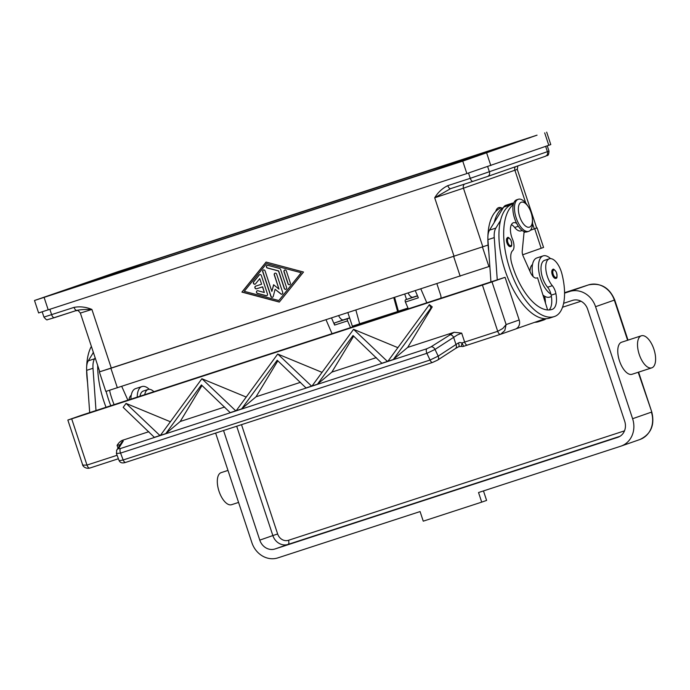 <?xml version="1.0" encoding="UTF-8"?>
<svg xmlns="http://www.w3.org/2000/svg" width="690" height="690" viewBox="0 0 690 690"><rect width="100%" height="100%" fill="white"/><g stroke="black" fill="none" stroke-linecap="round" stroke-linejoin="round"><path stroke-width="1.03" d="M493.997 149.471L432.207 170.87L86.181 283.521L148.962 261.743L493.997 149.471M537.053 135.154L118.421 271.498L34.5 300.495L462.749 161.124L537.053 135.154M462.714 160.874L477.825 155.905L462.714 160.874M51.983 294.639L67.094 289.679L51.983 294.639M104.242 276.38L119.353 271.42L104.242 276.38M514.973 142.614L530.084 137.646L514.973 142.614M34.5 300.495L38.614 312.941L466.863 173.57L550.784 144.581L546.67 132.126M111.306 368.124L488.089 245.054L99.351 371.901L111.306 368.124L91.899 309.439C85.465 309.318 80.463 309.629 76.875 310.353A3.743 1.734 -108 0 1 76.857 310.362A3.743 1.734 -108 0 1 75.374 309.715A3.743 1.734 -108 0 1 74.063 307.369L43.936 317.098L42.202 311.854M266.09 262.062L303.514 272.032L279.321 302.073L241.905 292.103L266.09 262.062M266.185 262.088L242.069 292.043L279.39 301.987M301.306 272.748L266.599 263.606L244.277 291.327L278.812 300.53L301.306 272.748L266.599 263.606M278.812 300.53L301.142 272.809M536.673 227.976L530.351 230.279L536.691 228.019L517.276 169.335L514.895 170.223L525.763 203.076M524.029 232.496L525.47 231.987L524.029 232.496M468.51 173.035L470.261 178.331L447.827 185.636A3.743 1.734 72 0 0 449.13 187.991A3.743 1.734 72 0 0 450.613 188.629A3.743 1.734 72 0 0 450.63 188.629L434.7 197.797L454.106 256.473M495.722 211.425A14.982 6.917 -108 0 1 501.233 207.785A14.05 6.486 -108 0 1 501.311 207.759A14.05 6.486 -108 0 1 501.371 207.742M49.861 319.039L76.875 310.353M261.363 275.543L267.47 294A1.406 1.242 70.7 0 1 266.073 295.734L257.439 293.431A1.406 1.242 70.7 0 1 257.853 290.74L264.33 292.465L262.485 286.876L256.559 288.808A1.406 1.242 70.7 0 1 255.68 286.134L261.605 284.211L259.751 278.622L255.567 283.823A1.406 1.242 70.7 0 1 253.618 281.891L259.199 274.965A1.406 1.242 70.7 0 1 261.363 275.543M290.326 282.978A1.406 1.242 70.7 0 1 287.963 283.745L283.995 271.748A1.406 1.242 70.7 0 1 286.359 270.972L290.326 282.978M280.606 269.445L286.609 287.592A1.406 1.242 70.7 0 1 284.237 288.368L278.493 270.98L267.41 268.031A1.406 1.242 70.7 0 1 267.832 265.331L279.631 268.479A1.406 1.242 70.7 0 1 280.606 269.445M271.86 291.422L273.585 284.737L278.967 289.101L274.275 274.913A1.406 1.242 70.7 0 1 276.647 274.137L282.702 292.448A1.406 1.242 70.7 0 1 280.813 293.931L275.094 289.282L273.257 296.389A1.406 1.242 70.7 0 1 270.851 296.303L262.709 271.688A1.406 1.242 70.7 0 1 265.081 270.92L271.86 291.422L273.714 284.832M259.794 274.577A1.406 1.242 -109.3 0 0 259.362 274.905L253.782 281.839A1.406 1.242 -109.3 0 0 255.136 284.151M259.751 278.622L261.605 284.211M255.757 286.109A1.406 1.242 -109.3 0 0 256.723 288.748L262.649 286.816L264.33 292.465M257.267 290.731A1.406 1.242 -109.3 0 0 257.603 293.379L266.237 295.674A1.406 1.242 -109.3 0 0 266.823 295.682M284.798 270.014A1.406 1.242 -109.3 0 0 284.159 271.688L288.127 283.685A1.406 1.242 -109.3 0 0 289.688 284.651M267.237 265.331A1.406 1.242 -109.3 0 0 267.573 267.97L278.656 270.929L284.401 288.308A1.406 1.242 -109.3 0 0 285.971 289.274M263.52 269.954A1.406 1.242 -109.3 0 0 262.873 271.636L271.015 296.252A1.406 1.242 -109.3 0 0 272.585 297.218M275.094 289.282L280.977 293.871A1.406 1.242 -109.3 0 0 282.063 294.13M275.077 273.171A1.406 1.242 -109.3 0 0 274.439 274.853L278.967 289.101M110.866 405.936A59.935 27.678 -108 0 1 106.131 391.394M144.693 394.913A15.922 7.348 -108 0 1 148.109 389.471A15.922 7.348 -108 0 1 154.077 391.86M109.667 390.307A13.11 6.055 72 0 0 110.478 394.111A52.44 24.219 72 0 0 114.178 404.849M106.088 407.393A59.935 27.678 -108 0 1 97.678 365.441M139.949 396.457A15.922 7.348 -108 0 1 143.365 391.014L148.109 389.471M137.232 397.345A20.605 9.513 -108 0 1 141.916 386.564L135.602 388.617A20.605 9.513 72 0 0 130.91 399.406M87.552 382.622A59.935 27.678 -108 0 1 86.621 368.986M86.664 366.726A59.935 27.678 -108 0 1 91.373 346.389M128.892 400.062A15.922 7.348 -108 0 1 131.264 395.172M93.392 352.487L92.96 353.185A59.935 27.678 -108 0 1 93.254 352.072M141.916 386.564A20.605 9.513 -108 0 1 149.282 389.298M121.742 386.4A5.615 2.596 72 0 0 121.94 386.866L127.961 400.364M92.96 353.185L88.268 360.836A18.733 8.651 72 0 0 86.681 370.34L89.683 412.594L96.005 410.541L93.003 368.279A18.733 8.651 -108 0 1 94.582 358.783L95.16 357.843M538.89 321.583A59.935 27.678 -108 0 1 538.631 321.669A59.935 27.678 -108 0 1 534.724 322.308M488.805 251.936A59.935 27.678 -108 0 1 487.865 238.309M487.916 236.04A59.935 27.678 -108 0 1 501.25 207.776L501.311 207.759M529.955 271.351A15.922 7.348 -108 0 1 532.516 264.486M546.17 318.694A44.307 20.459 -108 0 1 543.625 320.039A59.935 27.678 -108 0 1 543.366 320.126A59.935 27.678 -108 0 1 539.132 320.764M549.947 317.978A59.935 27.678 -108 0 1 549.689 318.073A59.935 27.678 -108 0 1 545.048 318.702A59.935 27.678 -108 0 1 509.875 282.736A59.935 27.678 -108 0 1 500.535 220.446L495.834 228.097A18.733 8.651 72 0 0 494.247 237.602L497.257 279.855L490.935 281.917L487.934 239.654A18.733 8.651 -108 0 1 489.512 230.158L494.213 222.499A59.935 27.678 -108 0 1 503.467 207.431L503.674 207.095A14.982 6.917 -108 0 1 505.761 205.327L512.075 203.265A14.982 6.917 72 0 0 509.988 205.034L509.781 205.379A59.935 27.678 -108 0 1 512.308 204.18A14.05 6.486 -108 0 1 512.368 204.154A14.05 6.486 -108 0 1 512.428 204.137M545.454 303.014A18.733 8.651 72 0 0 544.85 297.226A9.367 4.321 72 0 0 544.626 296.208A20.605 9.513 -108 0 1 542.944 295.001M533.094 276.509A20.605 9.513 -108 0 1 536.855 257.939L543.168 255.878A20.605 9.513 72 0 0 540.563 278.605A20.605 9.513 72 0 0 550.939 294.156A9.367 4.321 72 0 0 547.593 287.221A15.922 7.348 -108 0 1 541.969 275.724A15.922 7.348 -108 0 1 544.617 260.328L549.361 258.785A15.922 7.348 -108 0 1 561.867 273.671A44.307 20.459 -108 0 1 554.682 316.434A59.935 27.678 -108 0 1 554.424 316.529A59.935 27.678 -108 0 1 511.161 272.748A59.935 27.678 -108 0 1 513.248 204.714M550.525 258.621A20.605 9.513 72 0 0 543.168 255.878M516.663 223.379A13.11 6.055 72 0 0 513.403 222.749A13.11 6.055 72 0 0 512.515 239.257A9.367 4.321 -108 0 1 512.644 250.608A13.11 6.055 72 0 0 511.73 263.425A52.44 24.219 72 0 0 552.104 309.405A52.44 24.219 72 0 0 552.328 309.327A18.733 8.651 72 0 0 555.907 293.63A9.367 4.321 72 0 0 552.328 285.677A15.922 7.348 -108 0 1 546.704 274.18A15.922 7.348 -108 0 1 549.361 258.785M510.453 246.597A4.683 2.165 -108 0 1 510.428 246.597A4.683 2.165 -108 0 1 506.934 242.837A4.683 2.165 -108 0 1 507.512 237.705A4.683 2.165 -108 0 1 507.53 237.696C507.831 236.748 508.987 237.61 511.005 240.301C512.101 244.691 511.92 246.787 510.462 246.589L510.428 246.597M555.761 278.372A4.683 2.165 -108 0 1 555.735 278.38A4.683 2.165 -108 0 1 552.241 274.62A4.683 2.165 -108 0 1 552.819 269.48A4.683 2.165 -108 0 1 552.837 269.471C553.139 268.522 554.294 269.385 556.312 272.076C557.408 276.466 557.227 278.562 555.769 278.372L555.769 278.372M522.192 230.503L521.071 230.865A14.05 6.486 -108 0 1 514.654 227.467A13.11 6.055 72 0 0 511.394 224.63M532.421 219.256L532.525 221.18A16.853 7.78 -108 0 1 528.73 231.331L527.151 231.84A16.853 7.78 -108 0 1 514.585 218.385A16.853 7.78 -108 0 1 516.715 199.79L518.293 199.272A16.853 7.78 -108 0 1 527.332 205.241L528.376 206.853A13.11 6.055 -108 0 1 531.119 212.684A13.11 6.055 -108 0 1 532.421 219.256A13.11 6.055 -108 0 1 527.885 227.217A13.11 6.055 -108 0 1 519.691 216.677A13.11 6.055 -108 0 1 519.975 203.145A13.11 6.055 -108 0 1 528.376 206.853M528.73 231.331A16.853 7.78 -108 0 1 516.163 217.868A16.853 7.78 -108 0 1 518.293 199.272M500.535 220.446A59.935 27.678 -108 0 1 509.781 205.379M549.093 309.948A18.733 8.651 72 0 0 551.163 295.165A9.367 4.321 72 0 0 550.939 294.156M551.405 296.536L549.611 297.123A20.605 9.513 -108 0 1 544.626 296.208M494.213 222.499L503.467 207.431M500.759 334.21L515.223 329.165A7.495 6.641 -109.3 0 0 515.335 329.121A7.495 6.641 -109.3 0 0 519.001 325.62A7.495 6.641 -109.3 0 0 519.182 319.988L506.124 324.559L502.794 328.483L497.714 331.312L464.646 342.076L461.688 333.123L454.167 332.27L430.94 346.863L426.834 348.743L120.534 448.5L118.516 448.621L123.26 441.065A3.743 3.597 -147.9 0 0 121.535 442.48A3.743 3.597 -147.9 0 0 121.526 442.488M117.084 455.279L86.983 465.077L71.691 418.847L67.844 420.055L81.705 415.199L505.071 277.311L519.182 319.988M458.652 346.742A3.743 1.38 -116.7 0 0 458.686 346.734A3.743 1.38 -116.7 0 0 458.35 342.973L459.756 342.464L462.059 342.93L463.568 346.337L467.423 345.078A3.743 1.734 -108 0 0 467.458 345.069L500.638 334.253L504.778 330.588L506.124 324.559L492.005 281.882L482.422 285.074L497.714 331.312A3.743 1.734 -108 0 0 499.025 333.658A3.743 1.734 -108 0 0 500.509 334.305A3.743 1.734 -108 0 1 500.509 334.305L515.335 329.121M505.071 277.311L492.005 281.882M536.406 278.053L536.708 277.975A9.367 4.321 -108 0 1 536.673 277.984A9.367 4.321 -108 0 1 530.403 272.36L523.192 256.188A5.615 2.596 -108 0 1 522.226 251.134L524.115 231.624M547.619 309.931L537.527 277.69M513.705 203.153A14.982 6.917 72 0 0 512.075 203.265M515.948 328.871L545.048 318.702M82.507 464.379C82.515 466.475 86.207 469.096 89.778 468.07A3.743 1.734 72 0 0 89.795 468.061A3.743 1.734 72 0 1 88.294 467.423A3.743 1.734 72 0 1 86.983 465.077L83.128 465.155L82.507 464.379L67.844 420.055M71.691 418.847L482.422 285.074M120.12 444.722L117.084 445.361C118.784 442.678 120.629 440.97 122.63 440.246L148.842 431.707M161.098 434.545L159.718 435.701L154.448 437.417L123.182 407.367L126.054 403.426L170.43 421.771M202.006 385.512L180.219 421.495L165.574 433.794L160.304 435.511L201.885 378.732L246.261 397.069M277.837 360.818L256.042 396.793L241.397 409.101L236.135 410.817L277.708 354.039L322.083 372.376M353.66 336.125L331.873 372.1L317.228 384.408L311.958 386.124L353.573 329.328L397.914 347.682M429.396 304.635L430.948 307.973L393.274 359.524L387.789 361.422L429.37 304.644L432.242 306.886L407.695 347.406L454.167 332.27M116.558 450.458A3.743 3.597 32.1 0 1 116.783 450.035L116.42 453.494L120.569 453.08L426.877 353.323L435.011 349.425L457.289 335.004L461.688 333.123M458.35 342.973L438.193 356.135L430.051 360.033L123.156 459.989A3.743 1.734 72 0 0 124.588 462.05A3.743 1.734 72 0 0 125.727 462.369L432.621 362.414A3.743 1.734 -108 0 1 431.483 362.095A3.743 1.734 -108 0 1 430.051 360.033L426.877 353.323A3.743 1.734 -108 0 1 426.265 350.572A3.743 1.734 -108 0 1 426.834 348.743M461.291 346.354L458.686 346.725L455.409 348.571A3.743 2.717 -123 0 0 455.417 348.571A3.743 2.717 -123 0 0 456.332 347.277A3.743 2.717 -123 0 0 456.012 344.577L453.623 337.358A3.743 2.717 -123 0 0 451.812 335.262A3.743 2.717 -123 0 0 449.552 334.797M116.42 453.494L119.008 460.402L119.844 460.653L123.156 459.989L120.569 453.08A3.743 1.734 -108 0 1 119.965 450.329A3.743 1.734 -108 0 1 120.534 448.5M407.695 347.406L393.05 359.706L387.789 361.422M430.948 307.973L432.242 306.886M353.573 329.328L387.418 361.431L381.932 363.328L353.03 335.521L317.443 384.218L311.958 386.115M388.574 360.456L387.202 361.612M236.92 409.851L235.549 411.007L230.279 412.724L201.376 384.916L165.79 433.613L160.304 435.511M180.219 421.495L224.673 407.014M126.097 403.417L159.933 435.519L154.448 437.417M331.873 372.1L376.326 357.618M312.751 385.158L311.371 386.314L306.11 388.03L277.207 360.223L241.621 408.92L236.135 410.817M256.042 396.793L300.504 382.32M387.194 361.612L381.932 363.328M277.751 354.022L311.587 386.124L306.101 388.022M230.279 412.724L235.764 410.826L201.92 378.724M154.672 437.236L159.933 435.519M160.529 435.33L165.79 433.613M388.004 361.241L393.274 359.524M236.351 410.628L241.621 408.92M306.326 387.84L311.587 386.124M230.495 412.534L235.764 410.826M312.182 385.934L317.443 384.218M382.148 363.147L387.418 361.431M467.441 345.069L463.568 346.337A3.743 3.743 0 0 1 461.282 346.363L462.059 342.93L464.646 342.076A3.743 1.734 -108 0 0 465.957 344.431A3.743 1.734 -108 0 0 467.441 345.069L500.509 334.305M432.673 362.397A3.743 1.734 -108 0 1 432.621 362.414L437.581 360.128A3.743 2.717 -123 0 0 437.598 360.12A3.743 2.717 -123 0 0 438.504 358.826A3.743 2.717 -123 0 0 438.193 356.135L435.011 349.425A3.743 2.717 -123 0 0 433.208 347.329A3.743 2.717 -123 0 0 430.94 346.863M326.06 319.849L332.114 333.874M426.894 303.005L420.848 288.981M436.899 283.754L440.599 294.949A3.743 1.734 -108 0 1 440.72 298.503M415.32 290.783L418.356 297.821L405.401 302.039L408.411 309.025M349.64 317.978L347.751 318.642A1.872 0.863 72 0 0 347.579 320.867L334.624 325.085L331.588 318.055M350.598 327.853L347.579 320.867M405.401 302.039A1.872 0.863 -108 0 1 405.565 299.805L413.508 297.036M334.624 325.085A1.872 0.863 -108 0 1 334.797 322.86L343.31 319.884M355.893 310.138L359.637 323.739L398.423 311.302L359.637 323.739M397.552 311.388L393.8 297.795M394.628 297.519L398.423 311.302M408.195 293.103A7.495 3.459 72 0 0 408.29 293.293A7.495 3.459 72 0 0 413.017 297.192L417.459 295.751M406.522 299.477L404.78 294.216M632.109 374.256A16.853 7.78 -108 0 1 632.04 374.273A16.853 7.78 -108 0 1 619.439 360.741A16.853 7.78 -108 0 1 621.526 342.24A16.853 7.78 -108 0 1 621.595 342.223A16.853 7.78 -108 0 1 621.673 342.197M651.86 367.822A16.853 7.78 72 0 0 653.939 349.33A16.853 7.78 72 0 0 641.346 335.788A16.853 7.78 72 0 0 641.269 335.814A16.853 7.78 72 0 0 639.19 354.306A16.853 7.78 72 0 0 651.783 367.848A16.853 7.78 72 0 0 651.86 367.822M483.466 490.926L486.605 500.423L481.706 502.13L478.532 492.531L620.707 446.223A22.477 19.932 -109.3 0 0 621.06 446.102A22.477 19.932 -109.3 0 0 632.601 418.709L595.556 306.688A22.477 19.932 -109.3 0 0 569.543 291.516L564.575 293.138M221.214 472.624A16.853 7.78 72 0 0 221.136 472.641A16.853 7.78 72 0 0 221.067 472.667A16.853 7.78 72 0 0 218.98 491.159A16.853 7.78 72 0 0 231.581 504.7A16.853 7.78 72 0 0 231.65 504.675M215.634 433.087L251.893 542.702A22.477 19.932 -109.3 0 0 277.906 557.874L420.081 511.566L423.255 521.166L481.706 502.13M563.644 303.289L572.484 300.409A13.11 11.627 70.7 0 1 587.656 309.258L624.709 421.288A13.11 11.627 70.7 0 1 617.973 437.262A13.11 11.627 70.7 0 1 617.766 437.331L274.965 548.981A13.11 11.627 70.7 0 1 259.785 540.132L223.534 430.508M347.907 312.734L352.357 326.18A1.872 0.863 72 0 0 352.823 327.129M338.687 315.744A7.495 3.459 72 0 0 338.781 315.934A7.495 3.459 72 0 0 343.508 319.832A7.495 3.459 72 0 0 343.542 319.824M522.675 254.791L543.565 247.434L537.096 227.873M99.351 371.901L105.82 391.454L489.822 266.262M544.686 132.868L548.8 145.314M486.709 153.12L490.823 165.574M462.749 161.124L466.863 173.57M44.117 297.459L48.231 309.913M136.982 265.745L137.362 266.901M148.962 261.743L149.376 262.985M76.064 310.586C77.556 311.328 76.676 308.49 80.359 313.07L91.899 309.439C85.94 306.964 79.997 306.274 74.063 307.369M447.827 185.636C442.393 188.241 438.021 192.294 434.7 197.797L463.456 188.197L482.862 246.873M49.878 309.379L51.629 314.674A3.743 1.734 72 0 0 52.94 317.021A3.743 1.734 72 0 0 54.424 317.667A3.743 1.734 72 0 0 54.441 317.659L76.857 310.362M473.055 181.323L450.613 188.629L473.038 181.332A3.743 1.734 72 0 0 473.064 181.315L487.442 176.519A3.743 3.321 70.7 0 0 487.502 176.502L545.48 156.242A3.743 3.321 -109.3 0 0 547.403 151.679L470.261 178.331A3.743 1.734 72 0 0 471.572 180.685A3.743 1.734 72 0 0 473.055 181.323L487.502 176.502A3.743 3.321 70.7 0 0 489.426 171.931L487.683 166.652M487.563 176.476L545.419 156.259A3.743 3.321 -109.3 0 0 545.48 156.242C547.006 154.767 548.636 157.406 548.99 151.084L547.403 151.679L545.661 146.409M464.517 184.101A3.743 3.321 -109.3 0 0 463.456 188.197L514.895 170.223A3.743 3.321 70.7 0 1 515.344 166.773M532.542 223.577L534.302 228.899M94.582 358.783L88.268 360.836M93.003 368.279L86.681 370.34M544.85 297.226L543.755 297.58M510.85 245.674A3.933 1.82 -108 0 1 507.9 242.544A3.933 1.82 -108 0 1 508.375 238.205A3.933 1.82 -108 0 1 511.325 241.345A3.933 1.82 -108 0 1 510.85 245.674M556.157 277.458A3.933 1.82 -108 0 1 553.207 274.318A3.933 1.82 -108 0 1 553.682 269.988A3.933 1.82 -108 0 1 556.632 273.119A3.933 1.82 -108 0 1 556.157 277.458M518.363 226.26L514.654 227.467M552.328 285.677L547.593 287.221M555.907 293.63L551.163 295.165M552.328 309.327L551.879 309.474M503.674 207.095L509.988 205.034M487.934 239.654L494.247 237.602M489.512 230.158L495.834 228.097M89.795 468.061L118.387 458.755L89.778 468.07M117.084 445.361L117.999 448.103M116.783 450.035A3.743 3.597 32.1 0 1 116.791 450.027A3.743 3.597 32.1 0 1 118.516 448.621M123.26 441.065L122.63 440.246M437.486 360.189A3.743 2.717 -123 0 0 437.589 360.128L455.417 348.571M347.751 318.642L334.797 322.86M417.528 295.915L405.565 299.805M628.012 340.127L614.73 299.978C609.399 287.445 600.602 282.434 588.337 284.953A3.743 1.734 72 0 0 588.32 284.961A22.477 19.932 70.7 0 1 614.333 300.124L627.607 340.265M614.73 299.978L595.556 306.688M632.601 418.709L651.386 412.154A22.477 19.932 70.7 0 1 639.846 439.539C650.981 434.226 654.957 425.04 651.783 411.999L638.198 372.272M588.337 284.953L564.567 292.689L588.32 284.961L569.543 291.516M274.965 548.981L288.032 544.419A3.743 1.734 72 0 0 288.843 542.97A3.743 1.734 72 0 0 288.489 540.287A9.367 8.306 70.7 0 1 277.647 533.965L241.5 424.661M259.785 540.132L272.852 535.569A13.11 11.627 -109.3 0 0 288.032 544.419L620 436.296M236.696 426.23L272.852 535.569L277.647 533.965M624.502 430.853L288.489 540.287M562.548 307.24L580.997 301.228M352.357 326.18L359.956 323.705M398.397 311.19L407.997 308.059M541.184 248.322L534.716 228.761M488.917 266.582L482.448 247.02M460.17 276.181L453.692 256.62M117.36 387.823L110.892 368.262M547.265 145.849L548.99 151.084M517.854 165.893L517.276 169.335M80.359 313.07L99.765 371.755M54.424 317.667L47.438 319.668C47.075 320.376 45.911 319.522 43.936 317.098M538.631 321.669L543.366 320.126M549.689 318.073L554.424 316.529M121.535 442.48L116.791 450.027M125.727 462.36C122.311 463.516 120.069 462.861 119.016 460.402M621.595 342.223L641.346 335.788M651.783 367.848L632.04 374.273M221.136 472.641L227.985 470.416M231.581 504.7L238.568 502.423M651.783 411.999L638.595 372.143M621.06 446.102L639.846 439.539M349.597 317.849L343.508 319.832"/></g></svg>

